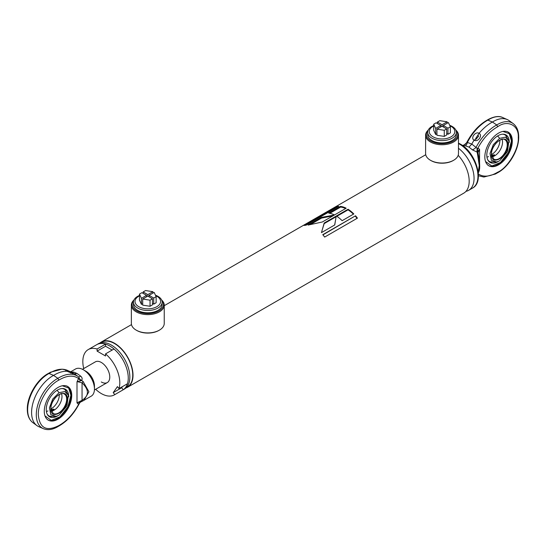 <?xml version="1.0" encoding="UTF-8"?>
<svg xmlns="http://www.w3.org/2000/svg" width="546" height="546" viewBox="0 0 546 546"><rect width="100%" height="100%" fill="white"/><g stroke="black" fill="none" stroke-linecap="round" stroke-linejoin="round"><path stroke-width="0.82" d="M126.44 387.476A25.846 14.926 60 0 0 131.661 367.151A25.846 14.926 60 0 0 114.524 343.489A25.846 14.926 60 0 0 100.669 342.833L101.638 342.274A25.771 14.879 60 0 1 114.524 343.55A25.771 14.879 60 0 1 131.361 366.264A25.771 14.879 60 0 1 127.409 386.916L126.447 387.469M458.19 155.317A26.147 15.097 60 0 1 463.766 193.154L127.6 387.237A26.147 15.097 60 0 1 125.914 387.988M109.773 345.987A26.147 15.097 60 0 1 126.849 369.028A26.147 15.097 60 0 1 122.843 389.981L124.427 389.066A26.147 15.097 60 0 0 128.44 368.113A26.147 15.097 60 0 0 111.357 345.072A26.147 15.097 60 0 0 98.28 343.775L96.697 344.697A26.147 15.097 60 0 1 109.773 345.987M334.759 224.938L336.2 216.093L324.188 223.027L321.457 232.623L334.759 224.938M348.041 209.255L336.35 216.004A26.147 15.097 60 0 1 342.13 220.686L353.822 213.936A26.147 15.097 60 0 0 348.041 209.255L348.02 209.855L336.827 216.312M355.528 215.779L322.761 234.698A26.147 15.097 60 0 1 324.679 237.066L357.446 218.147A26.147 15.097 60 0 0 355.528 215.779L322.918 234.882M99.966 343.031A26.147 15.097 60 0 1 101.454 341.946A26.147 15.097 60 0 1 114.524 343.243A26.147 15.097 60 0 1 131.606 366.284A26.147 15.097 60 0 1 127.6 387.237M336.855 206.545L304.081 225.464A26.147 15.097 60 0 1 305.972 225.239L338.745 206.32A26.147 15.097 60 0 0 336.855 206.545L337.148 207.221L305.944 225.239M340.431 206.388L328.74 213.138A26.147 15.097 60 0 1 334.486 214.96L346.184 208.21A26.147 15.097 60 0 0 340.431 206.388L340.629 207.07L329.825 213.309M334.323 215.056L321.348 217.404L308.046 225.089L322.311 221.99L334.323 215.056M334.65 225.007L335.578 219.956M336.09 216.742L324.167 223.621L324.188 223.027M324.167 223.621L322.099 230.316M332.985 215.827L321.546 218.086L321.348 217.404M321.546 218.086L310.79 224.297M348.02 209.855A25.403 14.667 60 0 1 353.412 214.175M340.629 207.07A25.403 14.667 60 0 1 345.604 208.538M355.296 216.189A25.403 14.667 60 0 1 357.064 218.366M161.63 299.993A16.435 9.487 180 0 1 164.237 305.118L164.237 323.416A16.435 9.487 180 0 1 159.425 330.132L158.9 330.432A15.691 9.057 180 0 1 136.712 330.432L136.186 330.132A16.435 9.487 180 0 1 131.368 323.416L131.368 305.118A16.435 9.487 180 0 1 133.975 299.993M159.425 330.132A16.435 9.487 180 0 1 136.186 330.132L136.712 330.432M164.237 305.118A16.435 9.487 180 0 1 154.095 313.889A16.435 9.487 180 0 1 136.186 311.827A16.435 9.487 180 0 1 131.368 305.118M161.828 300.45A15.691 9.057 180 0 1 156.989 311.855A15.691 9.057 180 0 1 136.712 310.913A15.691 9.057 180 0 1 133.784 300.45M455.869 130.119A16.435 9.487 180 0 1 458.476 135.244L458.476 153.542A16.435 9.487 180 0 1 453.665 160.251L453.132 160.558A15.691 9.057 180 0 1 430.944 160.558L430.419 160.251A16.435 9.487 180 0 1 425.607 153.542L425.607 135.244A16.435 9.487 180 0 1 428.214 130.119M453.665 160.251A16.435 9.487 180 0 1 430.419 160.251L430.944 160.558M458.476 135.244A16.435 9.487 180 0 1 448.327 144.014A16.435 9.487 180 0 1 430.419 141.953A16.435 9.487 180 0 1 425.607 135.244M456.06 130.576A15.691 9.057 180 0 1 451.221 141.98A15.691 9.057 180 0 1 430.944 141.039A15.691 9.057 180 0 1 428.016 130.576M458.476 148.28A26.147 15.097 60 0 1 473.157 171.253A26.147 15.097 60 0 1 468.645 190.336A26.147 15.097 60 0 1 465.977 191.346M499.617 138.336L505.371 137.183L508.906 140.82L507.487 151.672L499.617 160.824L496.676 161.998L491.339 160.285L489.994 153.412L493.284 144.697L499.617 138.336A16.435 9.487 60 0 0 497.604 135.961M491.38 154.341C490.922 142.329 508.312 132.289 507.862 144.82C508.312 156.832 490.922 166.871 491.38 154.341M491.516 154.532A11.207 6.47 120 0 0 491.946 154.3A11.207 6.47 120 0 0 499.87 140.575A11.207 6.47 120 0 0 499.856 140.09M492.226 156.013L491.789 155.317L494.335 154.791L494.772 155.317L492.226 156.013M502.074 139.291A11.207 6.47 -60 0 1 502.538 142.117A11.207 6.47 -60 0 1 494.615 155.842A11.207 6.47 -60 0 1 491.932 156.852M467.39 142.431L466.816 142.438L467.39 142.431A36.821 21.26 -60 0 1 488.117 119.977A29.348 16.946 -60 0 1 488.963 119.465A29.348 16.946 -60 0 1 502.702 117.533C501.112 116.66 496.075 114.981 487.448 119.956L492.431 122.031L496.751 124.959A36.821 21.26 120 0 0 495.802 125.484A36.821 21.26 120 0 0 476.023 147.42L471.805 144.083L469.021 147.113L465.431 145.816A5.228 3.29 94.8 0 0 467.39 142.431L471.805 144.083A37.353 21.567 -60 0 1 474.092 140.145C477.805 142.663 483.039 135.401 479.067 133.313A37.353 21.567 -60 0 1 491.482 122.557A37.353 21.567 -60 0 1 492.431 122.031A29.88 17.254 -60 0 1 493.277 121.519A29.88 17.254 -60 0 1 507.268 119.56A29.88 17.254 -60 0 1 509.118 120.625L513.151 123.567A29.348 16.946 120 0 0 497.597 124.454A29.348 16.946 120 0 0 496.751 124.959L497.72 126.733C507.671 119.369 519.232 125.484 518.263 137.599C519.232 148.594 507.671 168.052 497.72 172.181C489.864 176.856 483.285 177.382 477.982 173.764L479.272 170.625M513.151 123.567C516.83 126.44 518.68 130.91 518.7 136.985C518.966 149.925 508.729 167.178 497.392 172.877L495.434 174.01L483.913 177.034L478.398 175.757A36.821 21.26 120 0 0 478.569 175.832M496.751 172.843L497.72 172.181M478.18 153.952L478.037 152.471L479.565 149.427L477.156 152.129A5.228 2.259 92.9 0 1 477.177 148.416L476.023 147.42A5.228 2.368 -38.3 0 1 472.386 149.836L469.021 147.113M478.214 154.122A1.495 0.416 -12.4 0 0 478.228 154.027L478.228 154.027A1.495 0.416 -12.4 0 0 477.463 153.829L477.156 152.129L472.386 149.836M465.431 145.816C463.8 145.741 463.458 145.386 464.387 144.751L462.578 145.55M477.177 148.416L477.982 147.939C483.285 138.193 489.864 131.122 497.72 126.733M477.689 151.665A5.228 4.122 95 0 1 477.982 147.939L479.565 149.427L479.565 162.783M479.067 133.313C475.498 131.047 470.202 138.281 474.092 140.145L476.112 139.162L475.621 138.609L479.067 133.313M478.084 135.442L478.644 136.145L476.112 139.162M502.477 134.193A15.411 8.9 -60 0 1 506.681 136.411M486.964 157.207A15.411 8.9 120 0 0 488.513 156.559M498.239 161.514A15.882 9.166 -60 0 1 498.034 161.63A15.882 9.166 -60 0 1 487.919 160.135A15.882 9.166 -60 0 1 498.034 135.701A15.882 9.166 -60 0 1 502.914 134.173A15.882 9.166 -60 0 1 509.261 142.417M491.748 162.285A15.411 8.9 -60 0 1 487.721 159.746M478.037 152.471L478.228 154.027C479.436 159.555 479.893 164.407 479.613 168.591L477.723 173.014M465.711 143.96A5.228 4.709 48.7 0 1 465.711 143.967A5.228 4.709 48.7 0 1 464.387 144.751L466.659 142.704C472.099 132.269 479.04 124.679 487.476 119.943M477.463 153.829L479.252 165.397L478.228 172.529M479.265 170.639L479.565 169.014M464.387 144.751L465.24 144.478M484.828 156.9A19.424 11.213 -60 0 1 493.304 137.353A19.424 11.213 -60 0 1 508.271 132.146A19.424 11.213 -60 0 1 512.298 141.039A19.424 11.213 -60 0 1 503.822 160.585A19.424 11.213 -60 0 1 488.854 165.793A19.424 11.213 -60 0 1 484.828 156.9M511.452 140.554A19.424 11.213 120 0 0 507.841 131.92M485.537 161.52L491.823 165.984L500.45 162.51L508.435 152.443L511.452 140.916L509.247 133.681L502.914 131.415M85.742 371.157A11.951 6.9 60 0 1 86.002 371.3A11.951 6.9 60 0 1 94.444 386.24M59.057 415.185L56.115 416.359L50.785 414.646L49.433 407.78L52.709 399.065L59.057 392.69L64.81 391.537L68.346 395.174L66.919 406.04L59.057 415.185M50.819 408.695C50.362 396.683 67.752 386.643 67.301 399.181C67.752 411.186 50.362 421.225 50.819 408.695M61.514 393.646A11.207 6.47 -60 0 1 61.978 396.471A11.207 6.47 -60 0 1 54.054 410.196A11.207 6.47 -60 0 1 51.372 411.206M53.774 409.152L54.211 409.677L51.665 410.367L51.228 409.677L53.774 409.152M50.955 408.886A11.207 6.47 120 0 0 51.385 408.654A11.207 6.47 120 0 0 59.309 394.929A11.207 6.47 120 0 0 59.296 394.444M44.977 415.875L51.263 420.338L59.889 416.871L67.881 406.797L70.891 395.277L68.687 388.035L62.353 385.769M70.891 394.908A19.424 11.213 120 0 0 67.281 386.275M44.267 411.254A19.424 11.213 -60 0 1 52.744 391.707A19.424 11.213 -60 0 1 67.711 386.507A19.424 11.213 -60 0 1 71.738 395.393A19.424 11.213 -60 0 1 63.261 414.94A19.424 11.213 -60 0 1 48.294 420.147A19.424 11.213 -60 0 1 44.267 411.254M94.451 388.991A15.691 9.057 -120 0 0 83.361 369.778L85.469 371A12.701 7.33 -120 0 1 94.451 386.554L94.451 388.991A15.691 9.057 -120 0 1 91.202 396.171L83.129 400.791A1.495 0.771 -115.9 0 1 83.088 400.819A1.495 0.771 -115.9 0 1 82.05 400.307L77 402.873L77 381.845L78.583 378.528C73.28 374.904 66.701 375.436 58.845 380.112C48.103 385.517 37.933 402.32 38.302 414.701C39.592 428.221 46.437 431.845 58.845 425.566C66.701 421.171 73.28 414.107 78.583 404.354L77 402.873L80.76 401.72A5.228 4.122 -85 0 0 78.583 404.354L79.184 403.76L78.61 403.767M79.375 403.364L79.341 403.494C73.901 413.929 66.96 421.512 58.524 426.255L58.552 426.242C52.982 429.695 47.898 430.501 43.298 428.658L38.732 426.638A29.88 17.254 120 0 1 36.882 425.573A29.88 17.254 120 0 1 33.456 401.365A29.88 17.254 120 0 1 52.723 375.873A29.88 17.254 120 0 1 53.569 375.409L48.608 373.314L50.573 372.188L62.087 369.164L67.431 370.365L72.004 372.386A37.353 21.567 120 0 0 71.908 372.345L65.691 370.529L66.933 371.253A37.353 21.567 120 0 0 54.518 374.843A37.353 21.567 120 0 0 53.569 375.409L57.883 378.337A29.348 16.946 120 0 0 57.037 378.808A29.348 16.946 120 0 0 36.289 414.748A29.348 16.946 120 0 0 43.298 428.658M57.883 426.221L58.845 425.566M80.76 380.828L77.395 381.647L82.05 382.848L83.129 381.497L81.613 380.494L80.76 380.828L78.583 378.528L79.184 378.194A5.228 2.983 -156.6 0 0 81.613 380.494C82.542 378.883 82.2 377.402 80.569 376.051A5.228 1.42 -53.6 0 1 78.631 376.877A36.821 21.26 120 0 0 78.344 376.665A36.821 21.26 120 0 0 57.883 378.337L58.845 380.112M77 381.845L77.395 381.647M77.512 376.058L74.195 373.635A37.353 21.567 120 0 0 72.004 372.386M72.106 372.433A5.228 4.238 109.4 0 0 73.614 372.031L76.979 373.464L74.495 373.805M71.369 372.106L73.614 372.031M76.979 373.464L80.569 376.051M85.469 371L83.361 369.778A15.691 9.057 -120 0 0 75.512 369L70.673 371.799M81.286 401.583A5.228 4.709 -131.3 0 0 80.289 402.231L83.954 400.355L88.896 391.762L83.129 381.497M83.129 400.791L80.76 401.72M79.341 403.494L80.289 402.231A5.228 4.709 -131.3 0 0 79.184 403.76M66.933 371.253L73.089 373.676L71.908 372.345L70.734 373.123M61.916 388.547A15.411 8.9 -60 0 1 66.121 390.765M57.678 415.868A15.882 9.166 -60 0 1 57.473 415.984A15.882 9.166 -60 0 1 47.359 414.489A15.882 9.166 -60 0 1 57.473 390.056A15.882 9.166 -60 0 1 62.353 388.527A15.882 9.166 -60 0 1 68.7 396.771M79.184 378.194L78.624 376.877M46.403 411.561A15.411 8.9 120 0 0 47.952 410.92M51.188 416.639A15.411 8.9 -60 0 1 47.161 414.1M101.317 381.975A11.951 6.9 -120 0 0 107.296 382.569A11.951 6.9 -120 0 0 109.125 372.993A11.951 6.9 -120 0 0 101.317 362.455A11.951 6.9 -120 0 0 95.345 361.868L82.46 369.301M84.582 368.079L83.62 368.161A26.147 15.097 60 0 1 88.247 349.57A26.147 15.097 60 0 1 97.092 348.996L97.092 351.112L105.542 355.992L105.542 353.876A26.147 15.097 60 0 1 119.021 388.602L117.431 386.623L113.206 392.635L114.796 394.615A26.147 15.097 60 0 1 114.394 394.86A26.147 15.097 60 0 1 95.666 389.284M122.461 386.616L121.656 387.756L113.206 392.635M121.656 387.756L123.246 389.735L114.796 394.615M123.246 389.735A26.147 15.097 60 0 1 122.843 389.981L114.394 394.86M97.092 348.996L105.542 344.116L105.542 346.232L97.092 351.112M88.247 349.57L96.697 344.697A26.147 15.097 60 0 1 105.542 344.116M105.542 346.232L112.162 350.054M119.021 388.602L127.471 383.722A26.147 15.097 60 0 0 113.998 348.996L105.542 353.876M139.476 295.857A12.79 7.385 0 0 0 138.759 296.239A12.79 7.385 0 0 0 138.759 306.681A12.79 7.385 0 0 0 156.852 306.681A12.79 7.385 0 0 0 155.665 295.639M155.46 295.188A14.346 8.279 180 0 1 162.148 302.191A14.346 8.279 180 0 1 157.944 308.046A14.346 8.279 180 0 1 142.315 309.841A14.346 8.279 180 0 1 133.463 302.191A14.346 8.279 180 0 1 137.66 296.335A14.346 8.279 180 0 1 139.476 295.454M133.463 302.191L133.463 304.511A14.346 8.279 0 0 0 142.315 312.162A14.346 8.279 0 0 0 157.944 310.367A14.346 8.279 0 0 0 162.148 304.511L162.148 302.191M149.072 296.826L149.072 295.359L154.17 292.417L156.136 296.649L156.136 302.75L153.719 304.142L152.45 303.412M152.45 298.778L152.45 304.88L150.041 306.272L142.704 305.139L142.704 299.037L147.802 296.096L152.45 298.778L150.041 300.17L142.704 299.037M142.704 303.672L141.434 304.402L139.476 300.17L139.476 294.069L141.892 292.676L146.54 295.359L146.54 296.826M156.136 296.649L153.719 298.048L153.719 304.142M153.719 298.048L149.072 295.359M150.041 306.272L150.041 300.17M143.154 293.407L143.154 291.946L145.57 290.547L152.907 291.687L152.907 293.147M147.802 296.096L147.802 294.628L143.154 291.946M152.907 291.687L147.802 294.628M141.434 304.402L141.434 298.307L139.476 294.069M146.54 295.359L141.434 298.307M433.708 125.983A12.79 7.385 0 0 0 432.998 126.365A12.79 7.385 0 0 0 432.998 136.807A12.79 7.385 0 0 0 451.085 136.807A12.79 7.385 0 0 0 449.904 125.757M449.692 125.314A14.346 8.279 180 0 1 456.381 132.316A14.346 8.279 180 0 1 452.184 138.172A14.346 8.279 180 0 1 436.554 139.967A14.346 8.279 180 0 1 427.695 132.316A14.346 8.279 180 0 1 431.9 126.46A14.346 8.279 180 0 1 433.708 125.58M427.695 132.316L427.695 134.637A14.346 8.279 0 0 0 436.554 142.288A14.346 8.279 0 0 0 452.184 140.493A14.346 8.279 0 0 0 456.381 134.637L456.381 132.316M443.311 126.952L443.311 125.484L448.409 122.543L450.375 126.774L450.375 132.876L447.959 134.268L446.689 133.538M446.689 128.904L446.689 134.999L444.273 136.398L436.943 135.265L436.943 129.163L442.042 126.215L446.689 128.904L444.273 130.296L436.943 129.163M436.943 133.797L435.674 134.528L433.708 130.296L433.708 124.195L436.124 122.802L440.772 125.484L440.772 126.952M450.375 126.774L447.959 128.167L447.959 134.268M447.959 128.167L443.311 125.484M444.273 136.398L444.273 130.296M437.394 123.532L437.394 122.072L439.81 120.673L447.14 121.813L447.14 123.273M442.042 126.215L442.042 124.754L437.394 122.072M447.14 121.813L442.042 124.754M435.674 134.528L435.674 128.433L433.708 124.195M440.772 125.484L435.674 128.433M458.476 143.543A26.147 15.097 60 0 1 459.473 144.089A26.147 15.097 60 0 1 476.556 167.131A26.147 15.097 60 0 1 472.543 188.083C485.032 181.791 475.832 152.245 460.217 144.014L458.476 143.107M504.907 139.694A11.207 6.47 -60 0 1 507.227 144.82A11.207 6.47 -60 0 1 499.303 158.545A11.207 6.47 -60 0 1 493.7 159.104L491.509 154.156C491.072 146.464 500.771 136.5 504.907 139.694M59.057 392.69A16.435 9.487 -120 0 0 57.043 390.315M64.346 394.048A11.207 6.47 -60 0 1 66.667 399.181A11.207 6.47 -60 0 1 58.743 412.899A11.207 6.47 -60 0 1 53.139 413.458L50.949 408.51C50.512 400.819 60.21 390.854 64.346 394.048M36.882 425.573L32.849 422.624A29.348 16.946 -60 0 1 27.648 409.766A29.348 16.946 -60 0 1 48.403 373.819A29.348 16.946 -60 0 1 49.249 373.348A36.821 21.26 -60 0 1 50.198 372.782A36.821 21.26 -60 0 1 67.431 370.365M82.05 382.848C89.203 389.776 89.203 395.591 82.05 400.307L82.05 382.848M101.454 341.946L131.497 324.604M164.237 305.699L425.73 154.73M335.476 220.495L335.667 219.403M468.645 190.336L472.543 188.083M505.111 134.514L508.906 140.82M489.318 161.869L496.676 161.998M502.702 117.533L507.268 119.56M464.557 144.67L462.046 145.837M507.432 131.661C510.155 133.354 511.541 136.377 511.582 140.738C512.168 153.897 496.205 170.932 488.008 165.302M94.417 390.008L107.296 382.569M56.115 416.359L48.758 416.223M68.346 395.174L64.551 388.868M47.447 419.656C55.644 425.286 71.608 408.258 71.021 395.092C70.98 390.731 69.595 387.708 66.871 386.015M32.849 422.624C29.17 419.758 27.32 415.281 27.3 409.207C27.034 396.273 37.271 379.013 48.608 373.314M78.658 376.897L76.795 375.532"/></g></svg>
